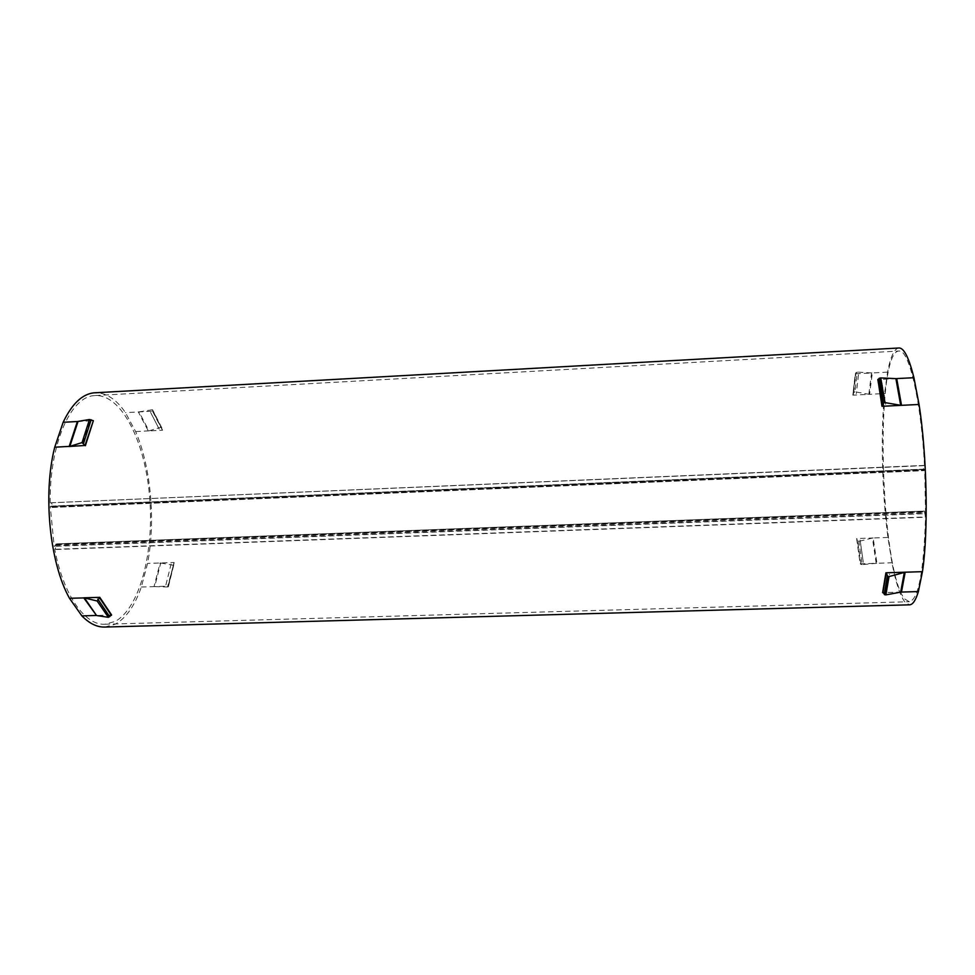 <?xml version="1.0" encoding="UTF-8"?>
<svg xmlns="http://www.w3.org/2000/svg" width="975" height="975" viewBox="0 0 975 975"><rect width="100%" height="100%" fill="white"/><g stroke="black" fill="none" stroke-linecap="round" stroke-linejoin="round"><path stroke-width="0.73" stroke-dasharray="4.88 3.66" d="M77.378 421.529L93.368 420.7M104.715 627.059L115.367 624.146C126.165 618.004 134.818 605.621 141.338 587.011L147.554 563.416C155.732 521.211 151.015 467.354 135.647 431.608L125.47 412.632C116.22 399.165 106.056 392.535 94.953 392.742M50.2 503.015C49.347 444.21 70.614 396.874 93.966 395.655L95.294 395.545C121.899 394.497 145.19 442.236 149.614 496.787C154.294 551.302 140.083 607.961 115.111 621.453L104.825 624.244C85.227 625.536 63.619 595.798 54.783 549.559L57.111 544.598L55.868 544.148L55.246 545.963L54.173 546.341L50.249 506.439L51.37 506.122L52.211 507.463L53.345 506.257L51.212 502.759L924.507 465.636L923.386 469.426L923.934 470.669L924.702 469.414L925.58 513.654L54.173 546.341M925.58 513.654L924.385 511.083L56.696 543.867L924.361 511.071L925.531 517.225L54.783 549.559M111.625 615.018L95.879 615.481M141.338 587.011L154.684 586.609L160.717 563.026L160.095 562.977L154.038 586.609L168.297 586.146L168.358 586.767L167.505 586.987L174.172 562.49L147.554 563.416M154.684 586.609L167.505 586.987M173.964 562.685L168.114 586.207M160.717 563.026L172.928 565.171M135.647 431.608L148.943 430.852L138.998 411.877L138.34 411.95L148.322 430.962L162.557 430.231L152.795 411.182L125.47 412.632M138.998 411.877L152.466 409.744L162.557 430.231M148.943 430.852L160.802 427.306L151.795 409.719M161.582 427.464L160.802 427.306M152.466 409.744L152.795 411.182M152.6 411.084L162.313 430.036M898.865 347.953C894.27 348.66 890.504 356.728 887.567 372.133L884.581 393.534C880.547 433.546 881.973 492.058 887.945 537.457L891.954 562.782C895.781 582.709 900.12 595.81 904.971 602.075L909.565 604.817M901.473 592.069L882.619 592.617M896.72 378.617L877.512 379.616M868.859 394.253L871.528 372.938L872.296 372.95L855.258 373.852L852.881 395.155L869.225 394.327L854.965 391.779L857.183 372.097L855.258 373.852M876.196 563.318L872.418 538.078L873.149 537.981L856.635 538.553L860.182 563.806L876.939 563.27L862.144 564.635L858.853 541.332L857.561 540.711L856.635 538.553M50.249 506.439L924.702 469.414M924.507 465.636C921.107 400.664 909.175 350.342 899.462 351.049L898.901 351.037C874.234 351.719 880.181 572.471 904.91 599.125L909.346 601.733C918.462 599.649 923.849 571.472 925.531 517.225M856.928 538.748L860.182 563.806M862.144 564.635L860.462 563.867M872.418 538.078L858.853 541.332M855.538 373.717L852.881 395.155M854.965 391.779L853.698 392.608L853.162 394.912M871.528 372.938L857.183 372.097M860.096 540.065L863.277 562.307L860.096 540.065M863.277 562.307L860.108 540.065M159.205 429.097L150.577 412.327L159.205 429.097M150.564 412.327L159.181 429.097M886.592 591.569L889.578 574.104M89.639 422.175L82.558 444.173M885.592 404.308L881.619 380.811M97.256 598.711L107.75 614.274M858.463 374.79L856.318 393.559M165.896 584.927L171.1 564.098M174.172 562.49L168.297 586.146M168.358 586.767L173.879 564.525M161.874 427.964L152.697 410.024M887.567 372.133L872.296 372.95L869.602 394.302L884.581 393.534M887.945 537.457L873.149 537.981L876.939 563.27L891.954 562.782M55.551 545.062L924.922 512.314M55.246 545.963L925.104 513.301M51.322 506.122L924.227 469.146M51.785 506.793L924.068 469.901M52.26 507.451L923.922 470.669L52.211 507.463M53.04 507.232L923.569 470.474M53.345 506.257L923.386 469.426M50.993 502.795L924.154 465.453M55.868 544.148L924.727 511.339M57.111 544.598L924.239 511.899M55.575 549.278L925.178 516.969M860.913 564.464L857.561 540.711M853.698 392.608L855.94 372.548M174.013 562.563L168.151 586.17M152.673 411.17L162.386 430.182M173.721 564.927L168.236 586.913M924.203 469.133L51.37 506.122M924.056 465.428L51.212 502.759M104.825 624.244L909.346 601.733M95.294 395.545L898.901 351.037"/><path stroke-width="1.46" d="M85.008 445.477L69.164 446.489L77.378 421.529L89.493 419.494L82.058 442.577L85.008 445.477L93.368 420.7L85.373 445.685M89.493 419.494L92.966 420.615M78.037 421.468L69.834 446.367L82.058 442.577M69.834 446.367L54.734 447.196L63.156 422.285L77.378 421.529M54.734 447.196C42.717 493.972 49.688 563.014 69.481 598.284L81.876 615.883C89.395 623.549 97.012 627.266 104.715 627.059L909.565 604.817C912.783 604.732 915.72 600.32 918.377 591.581L922.447 571.667C928.529 531.948 927.067 455.069 919.047 404.467L913.941 377.715C909.139 358.386 904.288 348.465 899.389 347.965L93.697 392.852C82.058 394.229 71.882 404.04 63.156 422.285M69.481 598.284L84.423 597.907L96.537 615.518L83.74 597.833L99.767 597.334L97.122 600.99L108.371 617.297L111.625 615.018L99.767 597.334M84.423 597.907L97.122 600.99M111.248 615.176L99.438 597.59M96.537 615.518L108.14 617.285M886.299 573.056L887.64 576.176L888.713 576.664L905.178 572.203L885.922 572.8L882.619 592.617L885.922 572.8M877.902 379.494L880.462 377.91L895.891 378.617L900.681 405.283L901.522 405.332L881.985 406.307L877.902 379.494L881.985 406.307M900.681 405.283L884.642 402.541L883.484 403.187L882.363 406.027M895.891 378.617L913.941 377.715M904.349 572.325L900.668 592.154L885.605 594.921L883.009 592.776M900.668 592.154L901.473 592.069L905.178 572.203L922.447 571.667M91.15 419.737L83.594 443.272M81.876 615.883L95.879 615.481M98.499 600.112L109.7 616.736M918.377 591.581L901.473 592.069M919.047 404.467L901.522 405.332L896.72 378.617M879.097 378.361L883.338 403.492M887.384 575.75L884.24 594.384M880.742 377.91L884.934 402.565M889.005 576.615L885.885 594.896M882.314 406.112L877.817 379.543M882.875 592.666L886.226 572.947M879.365 378.178L883.496 403.187M887.64 576.176L884.703 594.738"/></g></svg>
